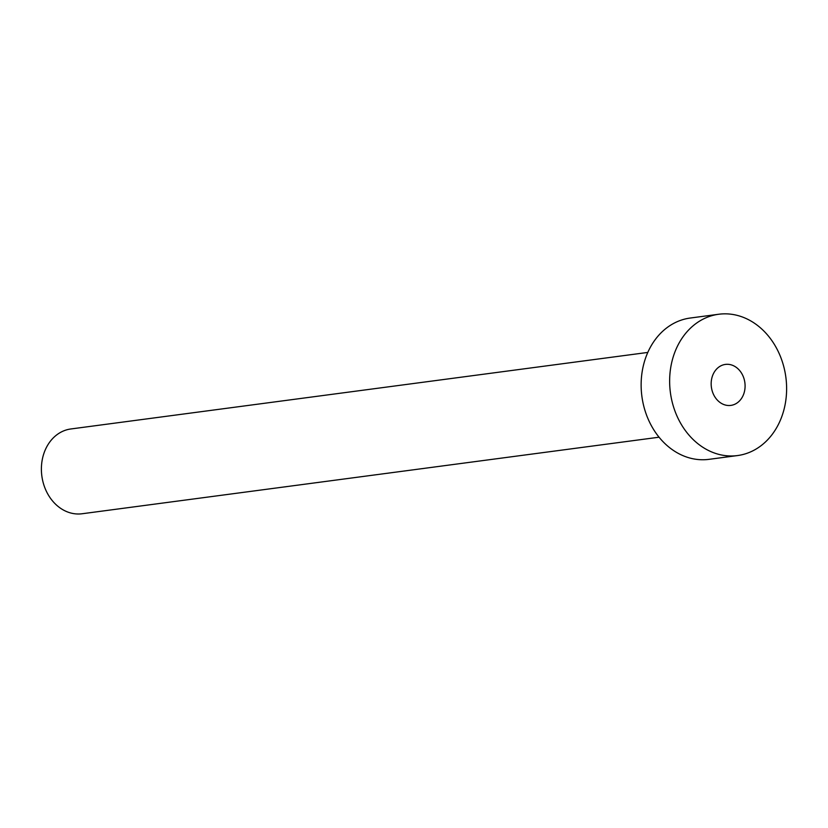 <?xml version="1.0" encoding="UTF-8"?>
<svg xmlns="http://www.w3.org/2000/svg" width="828" height="828" viewBox="0 0 828 828"><rect width="100%" height="100%" fill="white"/><g stroke="black" fill="none" stroke-linecap="round" stroke-linejoin="round"><path stroke-width="1.24" d="M724.552 404.799A20.669 16.891 82.4 0 0 730.845 405.399A20.669 16.891 82.4 0 0 745.086 386.531A20.669 16.891 82.4 0 0 731.704 365.013A20.669 16.891 82.4 0 0 725.411 364.413A20.669 16.891 82.4 0 0 711.169 383.281A20.669 16.891 82.4 0 0 724.552 404.799M659.057 437.205L82.107 513.753A42.766 34.942 -97.6 0 1 69.076 512.501A42.766 34.942 -97.6 0 1 41.4 467.996A42.766 34.942 -97.6 0 1 70.856 428.966L647.806 352.428M737.5 455.566L708.996 459.343A71.27 58.239 -97.6 0 1 687.281 457.263A71.27 58.239 -97.6 0 1 641.151 383.095A71.27 58.239 -97.6 0 1 690.241 318.035L718.756 314.247A71.27 58.239 -97.6 0 1 740.47 316.327A71.27 58.239 -97.6 0 1 786.6 390.495A71.27 58.239 -97.6 0 1 737.5 455.566A71.27 58.239 -97.6 0 1 715.785 453.485A71.27 58.239 -97.6 0 1 669.655 379.317A71.27 58.239 -97.6 0 1 718.756 314.247"/></g></svg>
